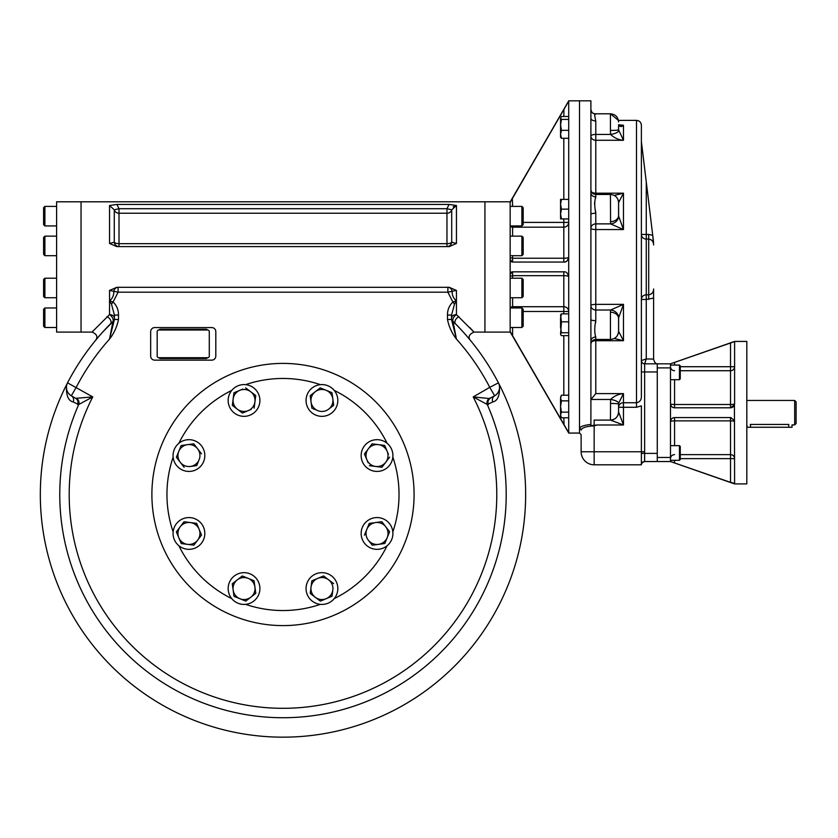 <?xml version="1.0" encoding="UTF-8"?>
<svg xmlns="http://www.w3.org/2000/svg" width="838" height="838" viewBox="0 0 838 838"><rect width="100%" height="100%" fill="white"/><g stroke="black" fill="none" stroke-linecap="round" stroke-linejoin="round"><path stroke-width="1.26" d="M746.815 424.887L747.245 427.254L792.025 427.254L792.025 424.887L794.675 424.887L794.675 400.459L796.1 401.884L796.1 423.462L794.675 424.887M750.293 424.447C746.092 424.929 746.092 424.929 750.293 424.447L788.768 424.447C792.978 424.929 792.978 424.929 788.768 424.447L788.768 427.254M673.773 407.718A4.075 4.075 0 0 1 670.494 403.717L670.494 461.539L734.601 483.924L746.815 483.924L746.815 341.422L734.601 341.422L670.494 363.818L670.494 403.717A4.075 0.775 180 0 0 674.569 404.503L730.527 404.503A4.075 0.775 180 0 0 734.601 403.717L734.423 404.89L730.527 407.792A4.075 4.075 0 0 0 730.83 407.781M680.267 366.719L734.601 366.719A4.075 4.001 180 0 1 730.527 370.721L730.527 343.004L670.494 363.818L657.264 363.818L657.264 461.539L644.642 461.539L644.6 460.921M674.161 462.806L670.494 461.539L657.264 461.539M730.872 407.781A4.075 4.075 0 0 0 731.459 407.687M732.098 407.478A4.075 4.075 0 0 0 732.936 407.006M733.177 406.807A4.075 4.075 0 0 0 733.847 406.084M734.025 405.802A4.075 4.075 0 0 0 734.423 404.89L734.601 483.358L730.527 482.353L730.527 458.637L680.267 458.637M674.569 379.698L674.569 407.792A4.075 4.075 0 0 1 673.815 407.718M734.601 421.629A4.075 0.775 0 0 0 730.527 420.854L730.527 417.565A4.075 4.075 0 0 1 731.134 417.607M734.601 341.988L734.601 403.717M730.527 343.004L734.601 341.59M672.61 462.272L673.899 462.712M674.569 460.313L674.569 462.943L730.527 482.353M674.569 445.659L674.569 420.854A4.075 0.775 0 0 0 670.494 421.629C670.788 419.115 672.139 417.753 674.569 417.565L730.527 417.565L734.423 420.456M680.267 370.721L730.527 370.721L730.527 407.792L674.569 407.792C672.149 407.603 670.788 406.252 670.494 403.717M670.494 367.892L657.264 367.892L657.264 372.376M670.494 457.464L657.264 457.464L657.264 452.981M679.45 460.313L680.267 459.496L680.267 446.465L679.45 445.659L679.45 460.313L670.494 460.313M679.45 379.698L680.267 378.881L680.267 365.86L679.45 365.043L679.45 379.698L670.494 379.698M157.177 331.649L157.177 356.077A1.624 1.624 0 0 0 158.801 357.7L207.667 357.7A1.624 1.624 0 0 0 209.291 356.077L209.291 331.649A1.624 1.624 0 0 0 207.667 330.015L158.801 330.015A1.624 1.624 0 0 0 157.177 331.649M159.021 330.015A1.624 1.624 0 0 1 160.435 329.198L206.033 329.198A1.624 1.624 0 0 1 207.447 330.015M159.021 357.7A1.624 1.624 0 0 0 160.435 358.517L206.033 358.517A1.624 1.624 0 0 0 207.447 357.7M386.758 546.009A15.88 15.88 0 0 0 383.029 518.753A15.88 15.88 0 0 0 361.293 535.618A15.88 15.88 0 0 0 386.758 546.009M372.229 545.213L378.514 544.354A10.988 10.988 0 0 1 366.845 529.302A10.988 10.988 0 0 1 375.539 522.566L381.824 521.707L375.539 522.566A10.988 10.988 0 0 1 385.71 526.725L389.607 531.732L385.71 526.725A10.988 10.988 0 0 1 378.514 544.354L372.229 545.213L368.343 540.196M367.683 527.27L364.446 535.178L369.244 523.425L375.539 522.566M384.81 543.485L387.208 537.608L384.81 543.485L378.514 544.354M389.607 531.732L387.208 537.608M381.824 521.707L385.71 526.725M319.948 604.303A15.88 15.88 0 0 0 336.583 582.389A15.88 15.88 0 0 0 309.295 578.943A15.88 15.88 0 0 0 319.948 604.303M310.238 593.461L315.298 597.305A10.988 10.988 0 0 1 317.675 578.409A10.988 10.988 0 0 1 328.59 579.791L333.639 583.625L328.59 579.791A10.988 10.988 0 0 1 332.843 589.921L332.047 596.216L332.843 589.921A10.988 10.988 0 0 1 315.298 597.305L310.238 593.461L311.83 580.87L310.238 593.461M323.531 575.957L317.675 578.409L323.531 575.957L328.59 579.791M320.346 601.139L332.047 596.216L320.346 601.139L315.298 597.305M311.83 580.87L317.675 578.409M231.487 598.28A15.88 15.88 0 0 0 258.733 594.551A15.88 15.88 0 0 0 241.878 572.815A15.88 15.88 0 0 0 231.487 598.28M245.754 601.118L250.772 597.232L245.754 601.118L234.001 596.321L239.878 598.72A10.988 10.988 0 0 1 233.142 590.036L232.283 583.751L233.142 590.036A10.988 10.988 0 0 1 248.184 578.367A10.988 10.988 0 0 1 254.93 587.05L255.789 593.346L254.061 580.765L253.066 580.357M250.227 579.194L242.308 575.968L237.301 579.865L242.308 575.968L254.061 580.765L254.93 587.05A10.988 10.988 0 0 1 239.878 598.72M232.283 583.751L237.301 579.865M234.001 596.321L233.142 590.036M255.789 593.346L250.772 597.232M179.217 443.009A15.88 15.88 0 0 0 182.946 470.254A15.88 15.88 0 0 0 204.682 453.4A15.88 15.88 0 0 0 179.217 443.009M193.746 443.805L187.461 444.664A10.988 10.988 0 0 1 199.13 459.706A10.988 10.988 0 0 1 190.436 466.441L196.731 465.582L190.436 466.441A10.988 10.988 0 0 1 180.264 462.293L176.368 457.276L180.264 462.293A10.988 10.988 0 0 1 187.461 444.664L193.746 443.805L201.529 453.829L197.632 448.812M198.292 461.738L196.731 465.582M181.165 445.523L178.766 451.399L181.165 445.523L187.461 444.664M176.368 457.276L178.766 451.399M184.151 467.311L180.264 462.293M246.026 384.715A15.88 15.88 0 0 0 229.392 406.619A15.88 15.88 0 0 0 256.679 410.065A15.88 15.88 0 0 0 246.026 384.715M255.737 395.546L250.677 391.713A10.988 10.988 0 0 1 248.289 410.599A10.988 10.988 0 0 1 237.384 409.227L232.336 405.383L237.384 409.227A10.988 10.988 0 0 1 233.132 399.087L233.928 392.792L233.132 399.087A10.988 10.988 0 0 1 239.773 390.33L233.928 392.792L239.773 390.33A10.988 10.988 0 0 1 250.677 391.713L255.737 395.546L254.144 408.137L255.737 395.546M242.444 413.061L248.289 410.599L242.444 413.061L237.384 409.227M251.211 409.373L248.289 410.599M239.773 390.33L242.695 389.104M245.628 387.868L250.677 391.713M232.336 405.383L233.132 399.087M334.488 390.738A15.88 15.88 0 0 0 307.242 394.468A15.88 15.88 0 0 0 324.096 416.203A15.88 15.88 0 0 0 334.488 390.738M333.692 405.267L332.833 398.972A10.988 10.988 0 0 1 317.791 410.641A10.988 10.988 0 0 1 311.045 401.957L310.186 395.672L311.045 401.957A10.988 10.988 0 0 1 315.203 391.775L320.221 387.889L315.203 391.775A10.988 10.988 0 0 1 332.833 398.972L333.692 405.267L328.674 409.154M315.748 409.813L312.909 408.651M331.974 392.687L326.097 390.288L331.974 392.687L332.833 398.972M311.914 408.242L311.045 401.957M320.221 387.889L326.097 390.288M310.186 395.672L315.203 391.775M392.781 457.548A15.88 15.88 0 0 0 370.878 440.914A15.88 15.88 0 0 0 367.421 468.201A15.88 15.88 0 0 0 392.781 457.548M381.95 467.258L385.784 462.199A10.988 10.988 0 0 1 366.897 459.811A10.988 10.988 0 0 1 368.27 448.906L372.103 443.847L368.27 448.906A10.988 10.988 0 0 1 378.409 444.643L384.705 445.439L378.409 444.643A10.988 10.988 0 0 1 387.156 451.294L384.705 445.439L387.156 451.294A10.988 10.988 0 0 1 385.784 462.199L381.95 467.258L369.349 465.666L381.95 467.258M364.436 453.966L366.897 459.811L364.436 453.966L368.27 448.906M368.123 462.733L366.897 459.811M387.156 451.294L388.392 454.217M389.618 457.15L385.784 462.199M372.103 443.847L378.409 444.643M173.194 531.47A15.88 15.88 0 0 0 195.097 548.094A15.88 15.88 0 0 0 198.543 520.807A15.88 15.88 0 0 0 173.194 531.47M184.025 521.76L180.191 526.809A10.988 10.988 0 0 1 199.077 529.197A10.988 10.988 0 0 1 197.705 540.101L193.861 545.161L197.705 540.101A10.988 10.988 0 0 1 187.565 544.365L181.27 543.569L187.565 544.365A10.988 10.988 0 0 1 180.191 526.809L184.025 521.76L196.626 523.352L184.025 521.76M201.539 535.053L199.077 529.197L201.539 535.053L197.705 540.101M176.357 531.868L181.27 543.569L176.357 531.868L180.191 526.809M196.626 523.352L199.077 529.197M193.861 545.161L187.565 544.365M387.114 545.727A116.042 116.042 0 0 1 334.205 598.625M320.399 604.345A116.042 116.042 0 0 1 245.576 604.345M231.77 598.625A116.042 116.042 0 0 1 178.861 545.727M173.141 531.91A116.042 116.042 0 0 1 173.141 457.098M178.861 443.292A116.042 116.042 0 0 1 231.77 390.382M245.576 384.663A116.042 116.042 0 0 1 320.399 384.663M334.205 390.382A116.042 116.042 0 0 1 387.114 443.292M392.833 457.098A116.042 116.042 0 0 1 392.833 531.91M568.709 116.492L561.439 116.492L560.559 117.959L560.559 137.17L561.439 138.291L568.709 138.291M560.559 117.959L561.439 119.415L560.559 124.862L561.439 130.319L560.559 134.3L561.439 138.291M560.559 120.483L560.559 124.862M561.439 119.415L568.709 119.415M561.439 130.319L568.709 130.319M560.559 214.046L560.559 218.917M560.559 199.371L560.559 214.025L561.439 218.917L568.709 218.917M560.737 202.147L561.439 199.371L560.559 204.263L561.439 209.144L560.559 214.015M560.58 203.561L560.622 203.037M560.591 213.187L560.674 212.339M560.737 211.92L561.072 210.348M561.429 209.165L568.709 209.144M561.439 199.371L568.709 199.371M560.559 327.281L561.439 332.738L560.559 334.194L561.439 321.834L560.559 314.983L561.439 313.852L560.559 317.843L560.559 327.281L560.559 322.221M560.758 334.875L561.439 335.65L568.709 335.65M561.439 313.852L568.709 313.852M561.439 321.834L568.709 321.834M561.439 332.738L568.709 332.738M568.709 400.868L561.439 400.868L560.559 406.503L560.559 398.04L561.429 400.857M561.429 412.149L560.559 406.503L560.559 416.276L561.439 417.785L568.709 417.785M560.591 414.475L561.072 412.83M568.709 412.149L561.439 412.149L560.559 414.967L561.439 417.785M560.559 398.04L561.439 395.222L560.559 398.008M560.58 397.641L560.674 397.065M560.737 396.824L561.072 395.913M561.439 395.222L568.709 395.222M641.384 141.549L646.266 181.94L646.266 234.431L641.384 234.431L641.384 125.26L641.384 396.667C641.384 400.009 639.761 402.041 636.492 402.743L623.472 402.743A4.881 4.525 0 0 0 618.58 407.278L618.58 411.95L618.58 404.063L618.58 407.278L623.472 407.278L623.472 393.609L595.787 393.609L595.787 340.71A4.881 2.462 0 0 0 591.492 341.988M653.451 241.354L653.598 242.517C653.462 241.396 653.462 241.396 653.598 242.517L652.729 235.342L648.706 234.431L652.729 235.342L653.598 244.937C653.598 241.637 651.974 239.678 648.706 239.071L650.791 239.595M648.706 299.47L648.706 294.829C651.964 294.222 653.598 292.263 653.598 288.963L653.598 298.087L646.266 299.47L646.266 358.936L653.598 359.083C654.342 362.131 655.557 363.713 657.264 363.818C655.557 363.713 654.342 362.131 653.598 359.083M641.384 360.56L646.266 358.936L644.642 363.818A3.258 3.258 0 0 1 641.384 360.56A3.258 3.258 0 0 0 644.642 363.818A3.258 3.258 0 0 1 641.384 360.56M652.404 292.902L650.791 294.295M657.264 363.818L644.642 363.818L644.642 461.539A3.258 3.258 -90 0 1 644.632 461.539A3.258 3.258 0 0 0 644.066 461.581M653.598 358.936L653.598 298.087M652.729 235.342L646.266 181.94M595.577 198.292L595.787 196.888C594.404 200.921 594.404 206.368 595.787 213.25L595.577 210.914M594.54 204.001L594.718 201.874M593.252 113.266L595.787 114.167C594.404 113.004 594.404 115.267 595.787 120.944A4.881 2.629 180 0 1 590.895 118.315L590.895 109.401A4.881 4.777 180 0 0 590.895 109.527A4.881 4.777 180 0 1 590.895 109.39L590.895 100.832L568.709 100.832L568.709 433.068L579.498 433.068L579.498 428.49C579.927 426.615 583.73 425.254 590.895 424.437L590.895 118.315M590.895 109.401L590.895 109.39C591.576 112.585 593.074 114.062 595.399 113.8L610.441 113.8L618.434 120.379L636.492 120.379C639.467 120.662 641.091 122.296 641.384 125.26M610.441 221.661A8.139 6.18 0 0 0 618.58 215.513A8.139 6.18 0 0 0 618.58 215.481L618.58 202.597L618.633 216.141A8.139 7.27 -18.6 0 1 610.577 223.882L610.441 194.447L595.787 194.447L595.787 196.888A4.881 4.117 -0 0 1 590.895 192.771L590.895 192.771M590.895 214.308A4.881 1.048 180 0 1 590.895 214.298A4.881 1.048 180 0 1 595.787 213.25L595.787 229.539A4.881 1.247 0 0 1 590.895 228.292A4.881 4.41 180 0 1 595.787 223.882L610.577 223.882L623.472 229.539L623.472 193.19L595.787 193.19A4.881 2.462 0 0 1 591.492 191.912M595.577 322.986L595.787 320.65A4.881 1.048 -0 0 1 590.895 319.592L590.895 319.592M610.577 310.018L623.472 304.362L618.633 317.759L618.58 331.303C618.098 336.248 615.385 338.961 610.441 339.442L610.441 312.239A8.139 6.18 0 0 1 618.58 318.388A8.139 6.18 0 0 1 618.58 318.419L618.633 317.759A8.139 7.27 18.6 0 0 610.577 310.018L610.441 312.239L610.577 310.018L595.787 310.018L595.787 304.362A4.881 1.247 0 0 0 590.895 305.608A4.881 4.41 180 0 0 595.787 310.018L595.787 320.65C594.404 327.511 594.404 332.969 595.787 337.012A4.881 4.117 180 0 0 590.895 341.118A4.881 4.117 180 0 1 590.895 341.118M590.895 424.437L590.895 425.631L597.138 424.981L594.152 425.851C586.129 426.333 581.782 427.747 581.122 430.083A1.624 1.582 0 0 0 579.498 428.49L579.498 100.832L579.498 433.068L581.122 434.692L581.122 451.766L581.122 434.692M618.266 333.545A8.139 7.594 -156.5 0 0 618.633 331.387L618.633 317.759M618.266 200.355A8.139 7.594 156.5 0 1 618.633 202.513L623.472 193.19L618.58 202.618L618.58 215.481M618.58 129.88L618.58 129.827A8.139 0.618 0 0 1 610.441 130.445L610.577 134.436A8.139 2.692 -8.7 0 0 618.633 130.655L618.58 129.827A8.139 0.618 0 0 0 618.58 129.827L618.612 124.831A8.139 3.467 170.9 0 1 618.633 125.009C620.036 126.936 621.649 127.009 623.472 125.229L618.884 125.229M618.591 124.715A8.139 3.467 170.9 0 1 618.612 124.831L623.472 125.229L623.472 140.281L595.787 140.281A4.881 4.221 0 0 1 590.895 136.06A4.881 1.634 180 0 1 595.787 134.436L595.787 120.944M618.58 129.827L623.472 140.281C618.475 139.82 614.181 137.861 610.577 134.436L595.787 134.436L595.787 194.447C592.812 194.165 591.188 192.531 590.895 189.566M614.212 195.422L623.472 193.19M618.633 216.141L623.472 229.539L595.787 229.539L595.787 304.362L623.472 304.362L623.472 340.71L595.787 340.71L595.787 337.012M618.633 331.387L623.472 340.71L614.212 338.479M641.437 464.231A3.258 3.258 0 0 0 641.384 464.797L641.384 405.864L636.492 407.278L623.472 407.278L623.472 424.981L610.441 420.1L610.577 399.464A8.139 2.692 8.7 0 1 618.633 403.246L623.472 393.609C618.475 394.08 614.181 396.028 610.577 399.464L590.968 399.464L595.787 393.609M610.441 403.445A8.139 0.618 0 0 1 618.58 404.063L618.58 404.021M618.633 403.246L618.58 404.063L618.633 403.246M610.619 420.089L610.441 420.1A8.139 8.139 180 0 0 618.58 411.95L618.58 412.139M597.138 424.981L623.472 424.981L618.58 411.95C618.098 416.895 615.385 419.618 610.441 420.1L594.152 420.1L594.152 425.536M618.58 411.95L618.413 413.584A8.139 8.139 0 0 0 618.507 413.071M641.384 392.32L641.384 396.667M644.569 459.151L644.6 456.417M644.611 455.966L644.642 453.389L641.384 453.379M644.192 461.57A3.258 3.258 -90 0 1 644.621 461.539A3.258 3.258 0 0 0 641.384 464.797L594.152 464.797A13.031 13.031 0 0 1 581.122 451.766A13.031 13.031 0 0 0 594.152 464.797L594.152 425.851M643.134 461.906L644.642 461.539C646.517 460.481 640.588 462.859 641.384 464.786C640.379 463.184 645.679 460.586 644.621 461.539A3.258 3.258 -90 0 0 641.384 464.692L641.405 464.42M618.58 331.282L618.58 318.419M590.968 399.464L590.895 400.271M610.441 420.1L594.152 420.1M641.384 371.957L657.264 371.957L657.264 453.389L644.642 453.389M532.423 163.661L528.726 170.062M510.153 202.398L568.688 101.199M510.164 274.183L512.605 271.837L563.817 271.837C566.079 271.439 567.714 273.062 568.709 276.718A4.881 1.048 180 0 0 563.817 275.671L512.605 275.671L512.605 278.216M523.184 222.405L563.817 222.405L563.817 262.064A4.881 4.881 0 0 0 568.709 257.182C567.714 260.828 566.09 262.462 563.817 262.064L512.605 262.064L510.153 259.623L512.605 262.064A2.441 2.441 0 0 1 512.07 262.001M518.764 346.618L520.283 349.247M528.726 363.839L532.423 370.239M568.698 432.712L510.153 331.492M512.416 271.837A2.441 2.441 0 0 1 512.605 271.837L512.049 271.9M510.719 332.634L512.605 335.954L512.605 327.501M563.817 417.785L564.068 424.908M566.069 428.354L566.76 429.527M563.943 109.202L563.817 116.492M512.605 206.399L512.332 198.407M511.17 200.46L510.761 201.193M510.457 307.955A2.441 2.388 180 0 1 512.605 306.718L512.605 307.955L510.457 307.955A2.441 2.388 0 0 1 512.605 306.718L512.605 297.752M523.184 311.495L568.709 311.495A4.881 4.777 -0 0 0 563.817 306.718L512.605 306.718M512.605 236.148L512.605 227.182L563.817 227.182A4.881 4.777 180 0 0 568.709 222.405L563.817 222.405L563.817 218.917M510.656 272.79A2.441 2.441 0 0 1 511.484 272.099M511.85 271.952A2.441 2.441 0 0 1 512.406 271.847M512.018 261.99A2.441 2.441 0 0 1 510.719 261.184M510.3 260.45A2.441 2.441 0 0 1 510.153 259.623M459.004 316.712A4.881 3.143 -44.7 0 0 455.401 320.126A4.881 3.143 -44.7 0 0 455.516 323.866A4.881 3.143 -44.7 0 0 455.537 323.877L453.054 321.624A4.881 2.692 127.9 0 1 456.438 314.617L473.941 332.089L510.153 332.089L510.153 201.801L484.93 201.801L484.93 332.089L484.93 201.801L81.045 201.801L81.045 332.089L81.045 201.801L56.607 201.801L56.607 332.089L92.023 332.089L109.537 314.617A4.881 3.572 180 0 1 114.429 318.189L114.429 318.189A4.881 4.745 180 0 1 112.91 321.624A4.881 2.692 52.1 0 0 109.537 314.617L109.537 300.769C112.47 298.548 113.895 295.374 113.821 291.278L109.537 290.43L116.754 287.308M521.885 255.684L521.885 236.148L523.184 237.447L523.184 254.385L521.885 255.684L510.153 255.684M44.885 278.216L44.885 297.752L43.586 296.453L43.586 279.515L44.885 278.216L56.607 278.216M43.586 326.202L43.586 309.264L44.885 307.955L56.607 307.955L44.885 307.955L44.885 327.501L56.607 327.501L44.885 327.501L43.586 326.202M44.885 206.399L44.885 225.935L43.586 224.636L43.586 207.698L44.885 206.399L56.607 206.399M43.586 254.385L44.885 255.684L43.586 254.385L43.586 237.447L44.885 236.148L56.607 236.148M44.885 255.684L56.607 255.684L44.885 255.684L44.885 236.148L43.586 237.447M521.885 327.501L521.885 307.955L523.184 309.264L523.184 326.202L521.885 327.501L510.153 327.501M521.885 297.752L521.885 278.216L523.184 279.515L523.184 296.453L521.885 297.752L510.153 297.752M521.885 225.935L521.885 206.399L523.184 207.698L523.184 224.636L521.885 225.935L510.153 225.935M151.888 494.504A131.105 131.105 0 0 1 348.535 380.965A131.105 131.105 0 0 1 348.535 608.042A131.105 131.105 0 0 1 151.888 494.504M70.382 395.19L71.324 395.808L76.216 387.345A232.891 232.891 0 0 1 109.537 339.086L114.429 319.498L118.493 319.498C117.058 326.684 114.073 333.21 109.537 339.086L112.91 321.624L103.137 331.597M116.775 287.308L449.22 287.308L456.438 290.43L452.153 291.278A4.881 4.358 -90 0 0 447.88 287.308A4.881 4.358 -90 0 1 447.88 287.308L447.869 292.19L452.887 302.015C449.22 305.556 447.419 309.903 447.482 315.057L447.482 319.498C448.917 326.684 451.902 333.21 456.438 339.086A232.891 232.891 0 0 1 489.759 387.345L473.208 396.908A213.805 213.805 0 0 1 282.982 708.309A213.805 213.805 0 0 1 92.767 396.908L75.692 398.333A4.881 4.703 120 0 1 75.703 398.343L71.324 395.808A4.881 4.703 120 0 0 71.324 395.808A4.881 4.703 120 0 1 73.199 401.947C68.171 400.857 65.94 395.169 66.495 384.883A242.664 242.664 0 0 1 95.846 340.029L95.993 339.851M456.438 290.43L456.438 300.769L452.887 302.015L454.5 304.131L456.438 300.769C453.505 298.558 452.08 295.395 452.153 291.278L447.869 292.19L118.106 292.19L113.078 302.015C116.744 305.535 118.556 309.882 118.493 315.057L114.429 315.057L111.475 304.131L109.537 300.769L109.537 290.43M449.074 204.43L456.438 205.488L451.703 209.835L446.968 208.704L449.074 204.43L116.901 204.43L109.537 205.488L114.272 209.835L119.006 208.704L116.901 204.43L119.006 208.704L119.006 213.24A4.881 4.536 180 0 1 114.272 209.835L114.272 242.192A4.881 1.969 180 0 0 119.006 243.669L119.006 213.24L446.968 213.24L446.968 246.592A4.881 4.756 -90 0 1 446.968 246.592A4.881 4.756 -90 0 0 451.703 242.192L456.438 243.47L449.22 246.592L116.754 246.592M116.775 246.592L109.537 243.47L114.272 242.192A4.881 4.756 -90 0 0 119.006 246.592L119.006 243.669L446.968 243.669A4.881 1.969 -0 0 0 451.703 242.192L451.703 209.835A4.881 4.536 0 0 1 446.968 213.24L446.968 208.704L119.006 208.704M499.343 384.621A242.664 242.664 0 0 0 470.181 340.092L470.181 340.092C467.939 336.918 469.196 334.257 473.941 332.089L469.846 327.585M455.463 323.814L455.537 323.877A242.664 242.664 0 0 1 464.231 333.147L464.105 333.011M469.982 339.851L469.301 339.034A242.664 242.664 0 0 1 470.055 339.935L470.066 339.945M96.181 339.62L96.077 339.746A242.664 242.664 0 0 1 96.663 339.044L96.223 339.579M456.375 324.735L460.188 328.716M461.885 330.549L463.445 332.277M464.87 333.87L465.781 334.917M466.127 335.305L468.128 337.641M468.159 337.683L469.469 339.233M470.024 339.903L467.814 337.264M467.489 336.886L466.818 336.111M466.054 335.221L463.561 332.403M462.869 331.639L459.486 327.983M71.324 395.808A9.773 9.773 0 0 1 67.532 382.851L66.495 384.883A242.664 242.664 0 0 0 282.982 737.168A242.664 242.664 0 0 0 499.479 384.883L498.432 382.851A9.773 9.773 0 0 1 494.65 395.808A4.881 4.703 60 0 1 494.65 395.808L495.583 395.19M102.152 332.696L101.66 333.241M100.34 334.75L98.193 337.232M97.742 337.756L96.883 338.782M109.569 324.767L110.48 323.845M106.971 316.712A4.881 3.143 -135.3 0 1 110.574 320.126A4.881 3.143 -135.3 0 1 110.459 323.866A4.881 3.143 -135.3 0 1 110.448 323.877A4.881 3.143 -135.3 0 1 110.438 323.877L110.511 323.814M150.662 331.649A4.075 4.075 0 0 1 154.737 327.574L211.731 327.574A4.075 4.075 0 0 1 215.806 331.649L215.806 356.077A4.075 4.075 0 0 1 211.731 360.151L154.737 360.151A4.075 4.075 0 0 1 150.662 356.077L150.662 331.649M114.429 319.498L114.429 315.057M109.537 300.769L113.078 302.015L111.475 304.131M447.482 315.057L451.546 315.057L451.546 319.55L456.438 339.086L453.054 321.624A4.881 4.745 0 0 1 451.546 318.189L451.546 318.189A4.881 3.572 0 0 1 456.438 314.617L456.438 300.769M454.5 304.131L451.546 315.057M447.482 319.498L451.546 319.498M118.106 292.19L113.821 291.278A4.881 4.358 -90 0 1 118.095 287.308A4.881 4.358 -90 0 0 118.095 287.308L118.106 292.19M453.285 206.829L454.709 205.855M66.453 386.978L66.474 388.172M66.495 388.371L66.621 389.199M66.652 389.345L66.831 390.089M67.103 390.885L67.763 392.247M68.527 393.389L70.277 395.107M69.491 394.436L70.329 395.148M76.75 398.542A4.881 4.578 71.9 0 1 78.709 404.513L73.199 401.947M77.567 404.45A4.881 4.703 120 0 0 75.703 398.343M499.479 384.883C500.035 395.18 497.803 400.868 492.775 401.947L487.266 404.513A223.222 223.222 0 0 1 282.982 717.726A223.222 223.222 0 0 1 78.709 404.513L92.767 396.908L67.532 382.851A242.664 242.664 0 0 1 110.438 323.877A242.664 242.664 0 0 0 67.532 382.851M487.266 404.513A4.881 4.578 108.1 0 1 489.224 398.542L473.208 396.908L487.266 404.513M489.224 398.542L494.65 395.808L489.759 387.345L498.432 382.851A9.773 9.773 0 0 1 494.65 395.808A4.881 4.703 60 0 0 492.775 401.947M488.407 404.45A4.881 4.703 60 0 1 490.272 398.343A4.881 4.703 60 0 1 490.282 398.333L490.272 398.343M495.646 395.148L496.515 394.415M496.578 394.342L497.961 392.655M498.222 392.247L498.872 390.875M499.144 390.079L499.364 389.178M499.5 388.141L499.521 386.905M455.537 323.877A242.664 242.664 0 0 1 498.432 382.851A242.664 242.664 0 0 0 455.537 323.877M750.502 424.447L750.502 427.254M730.527 370.721A4.075 4.001 180 0 0 734.601 366.719M670.494 366.719A4.075 4.001 180 0 0 674.569 370.721M674.569 454.636A4.075 4.001 -0 0 0 670.494 458.637M680.267 454.636L730.527 454.636L730.527 458.637L734.601 458.637A4.075 4.001 -0 0 0 730.527 454.636L730.527 420.854L674.569 420.854L674.569 417.565M674.569 365.043L674.569 362.404M648.706 239.071L648.706 294.829L646.266 294.829L646.266 234.431L648.706 234.431L648.706 239.071L646.266 239.071A4.881 4.651 0 0 1 641.384 234.431M646.266 294.829L646.266 299.47L641.384 299.47A4.881 4.651 0 0 1 646.266 294.829M610.441 130.445L610.441 113.8C615.385 114.282 618.098 116.995 618.58 121.95M581.122 451.766L644.642 451.766M636.492 407.278L636.492 120.379M563.817 199.371L563.817 138.291M563.817 262.064A4.881 4.881 0 0 0 568.709 257.182A4.881 1.048 0 0 1 563.817 258.23L512.605 258.23L512.605 255.684M563.817 395.222L563.817 335.65M563.817 313.852L563.817 271.837M512.605 271.837L512.605 275.671L510.153 276.194M510.153 257.706L512.605 258.23L512.605 262.064M512.605 225.935L512.605 227.182A2.441 2.388 0 0 1 510.457 225.935M118.493 319.498L118.493 315.057M456.438 205.488L456.438 243.47M109.537 243.47L109.537 205.488M746.815 400.459L794.675 400.459M679.45 445.659L670.494 445.659M679.45 365.043L670.494 365.043M641.416 361.042L641.594 361.733L641.416 361.042M641.751 362.068L642.212 362.739L641.751 362.068M642.463 362.99L643.134 363.451L642.463 362.99M643.469 363.598L644.16 363.786L643.469 363.598M590.895 109.569L591.377 111.349M610.441 339.442L595.787 339.442C592.812 339.736 591.188 341.37 590.895 344.334M610.441 194.447C615.385 194.929 618.098 197.642 618.58 202.597M610.441 113.8L595.43 113.8M510.153 331.911L568.709 432.995M510.153 201.989L568.709 100.906M521.885 236.148L510.153 236.148M44.885 297.752L56.607 297.752L44.885 297.752M44.885 225.935L56.607 225.935M521.885 307.955L510.153 307.955M521.885 278.216L510.153 278.216M521.885 206.399L510.153 206.399M92.023 332.089C96.747 334.006 98.004 336.666 95.815 340.071L95.878 339.998M102.163 332.686L103.336 331.377M101.199 333.765L99.607 335.588M452.887 321.247L455.484 323.835M68.423 393.242L67.648 392.048M66.988 390.571L66.778 389.89M66.736 389.722L66.548 388.759M66.443 387.648L66.443 387.104M66.443 387.03L66.485 386.381M495.698 395.107L496.599 394.331M497.552 393.242L498.327 392.048M498.987 390.571L499.197 389.89M499.239 389.722L499.427 388.759M499.532 387.648L499.532 387.104M499.532 387.03L499.479 386.381"/></g></svg>
